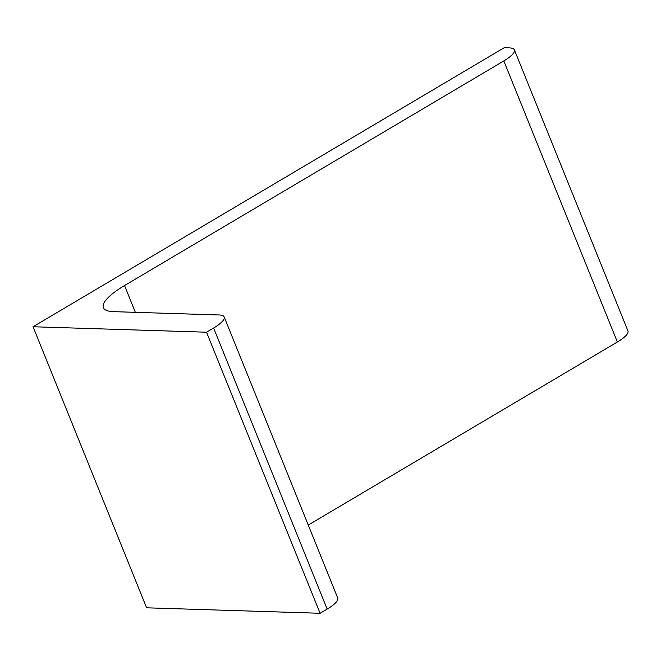 <?xml version="1.0" encoding="UTF-8"?>
<svg xmlns="http://www.w3.org/2000/svg" width="661" height="661" viewBox="0 0 661 661"><rect width="100%" height="100%" fill="white"/><g stroke="black" fill="none" stroke-linecap="round" stroke-linejoin="round"><path stroke-width="0.99" d="M320.098 613.276L206.538 332.21L33.05 326.749L146.61 607.806L320.098 613.276L327.162 609.087A28.241 7.312 158 0 0 337.738 598.015L224.178 316.95A28.241 7.312 158 0 1 213.61 328.021L327.162 609.087M33.05 326.749L504.203 47.724L509.408 47.889A28.241 7.312 158 0 1 514.39 49.864A28.241 7.312 158 0 1 503.822 60.936L124.541 285.544L135.365 312.339M514.39 49.864L627.95 330.93A28.241 7.312 158 0 1 617.374 342.001L308.266 525.057M224.178 316.95A28.241 7.312 158 0 0 219.196 314.975L113.37 311.645A56.491 14.625 158 0 1 103.397 307.695A56.491 14.625 158 0 1 124.541 285.544M206.538 332.21L213.61 328.021M503.822 60.936L617.374 342.001"/></g></svg>

